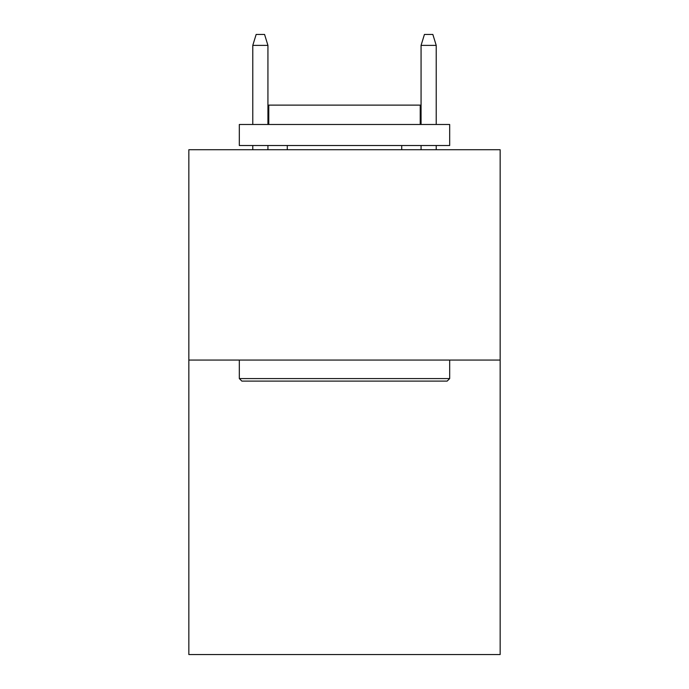 <?xml version="1.0" encoding="UTF-8"?>
<svg xmlns="http://www.w3.org/2000/svg" width="689" height="689" viewBox="0 0 689 689"><rect width="100%" height="100%" fill="white"/><g stroke="black" fill="none" stroke-linecap="round" stroke-linejoin="round"><path stroke-width="1.03" d="M500.154 360.063L500.154 654.55L188.846 654.55L188.846 149.72L500.154 149.72L500.154 360.063L188.846 360.063M241.848 381.103L239.324 378.58L449.676 378.58L447.152 381.103L241.848 381.103M449.676 124.476L449.676 145.517L239.324 145.517L239.324 124.476L449.676 124.476M268.779 124.476L268.779 105.124L420.221 105.124L420.221 124.476M449.676 360.063L449.676 378.58M239.324 360.063L239.324 378.58M401.713 145.517L401.713 149.72M287.287 145.517L287.287 149.72M267.935 124.476L267.935 45.388L252.785 45.388L252.785 124.476M252.785 145.517L252.785 149.72M267.935 145.517L267.935 149.72M252.785 45.388L256.153 34.45L264.567 34.45L267.935 45.388M421.065 45.388L424.433 34.45L432.847 34.45L436.215 45.388L421.065 45.388L421.065 124.476M421.065 145.517L421.065 149.72M436.215 45.388L436.215 124.476M436.215 145.517L436.215 149.72"/></g></svg>
